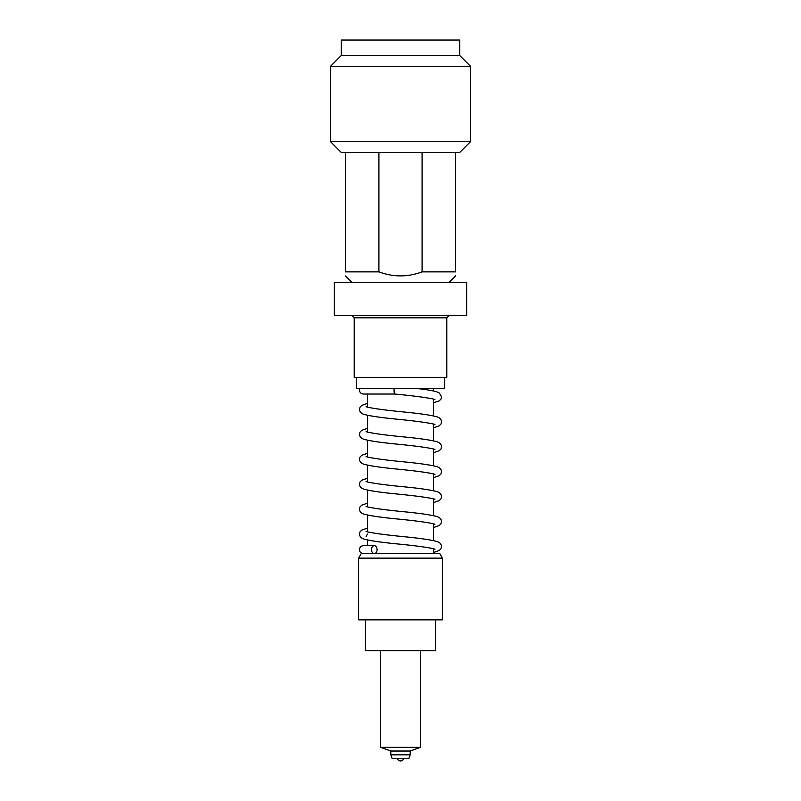 <?xml version="1.0" encoding="UTF-8"?>
<svg xmlns="http://www.w3.org/2000/svg" width="801" height="801" viewBox="0 0 801 801"><rect width="100%" height="100%" fill="white"/><g stroke="black" fill="none" stroke-linecap="round" stroke-linejoin="round"><path stroke-width="1.2" d="M359.809 388.375L359.439 390.047C359.629 392.41 360.951 393.742 363.404 394.022L394.693 394.022A3.965 0.621 -90 0 1 394.683 394.012A3.965 0.621 -90 0 1 394.072 390.047A3.965 0.621 -90 0 1 394.132 388.375M356.405 377.351L356.405 388.375L444.595 388.375L444.595 377.351M354.202 317.827L446.798 317.827L446.798 377.351L354.202 377.351L354.202 317.827L351.999 315.624M334.357 315.624L466.643 315.624L466.643 282.553L334.357 282.553L334.357 315.624M455.619 152.48L455.619 271.859C455.619 277.236 455.619 277.236 455.619 271.859L422.087 271.859L422.087 152.48L459.694 152.48L470.497 141.677L470.497 66.283L330.503 66.283L341.306 55.479L459.694 55.479L470.497 66.283M449.001 282.553L455.619 275.764M470.497 141.677L330.503 141.677L341.306 152.48L345.381 152.48L345.381 271.859C345.381 277.236 345.381 277.236 345.381 271.859C345.381 277.236 345.381 277.236 345.381 271.859L378.913 271.859C393.301 277.236 407.699 277.236 422.087 271.859M345.381 152.48L422.087 152.48M341.306 55.479L341.306 40.05L459.694 40.05L459.694 55.479M378.913 152.48L378.913 271.859M377.081 549.646A3.965 2.803 90 0 0 374.267 545.681A3.965 2.803 90 0 0 371.464 549.646A3.965 2.803 90 0 0 374.267 553.611A3.965 2.803 90 0 0 377.081 549.646M428.315 553.721L439.839 553.721L442.382 558.127L358.618 558.127L361.161 553.721L428.315 553.721M358.618 558.127L358.618 619.854L442.382 619.854L442.382 558.127M365.446 619.854L365.446 650.722L435.554 650.722L435.554 619.854M390.798 754.812L410.202 754.812L408.77 758.747L392.23 758.747L390.798 754.812L390.798 751.028L380.655 747.343L420.345 747.343L420.345 650.722M390.798 751.028L410.202 751.028L420.345 747.343M367.429 407.158L367.429 394.022L363.404 394.022M366.047 531.373L367.319 531.824C374.568 533.416 387.093 535.078 404.895 536.78C419.864 538.252 430.447 539.794 436.645 541.416C439.709 542.287 441.351 543.999 441.561 546.532L440.981 548.695L439.238 550.487L433.571 552.45M367.429 528.139L361.772 530.092L360.019 531.884L359.439 534.057C359.649 536.59 361.291 538.292 364.355 539.173C370.553 540.795 381.136 542.337 396.105 543.809C413.907 545.511 426.432 547.163 433.681 548.765L434.953 549.216M366.047 506.432L367.319 506.883C374.568 508.485 387.093 510.137 404.895 511.839C419.864 513.311 430.447 514.853 436.645 516.475C439.709 517.356 441.351 519.058 441.561 521.591L440.981 523.764L439.228 525.556L433.571 527.509M367.429 503.198L361.772 505.151L360.019 506.943L359.439 509.116C359.649 511.649 361.291 513.361 364.355 514.232C370.553 515.854 381.136 517.396 396.105 518.868C413.907 520.57 426.432 522.222 433.681 523.824L434.953 524.275M366.047 481.501L367.319 481.942C374.568 483.544 387.093 485.196 404.895 486.898C419.864 488.37 430.447 489.912 436.645 491.534C439.709 492.415 441.351 494.117 441.561 496.65L440.981 498.823L439.228 500.615L433.571 502.567M367.429 478.257L361.772 480.21L360.019 482.002L359.439 484.184C359.649 486.718 361.291 488.42 364.355 489.291C370.553 490.913 381.136 492.455 396.105 493.927C413.907 495.639 426.432 497.291 433.681 498.883L434.953 499.333M366.047 456.56L367.319 457.001C374.568 458.603 387.093 460.255 404.895 461.967C419.864 463.429 430.447 464.98 436.645 466.593C439.709 467.474 441.351 469.176 441.561 471.709L440.981 473.892L439.228 475.674L433.571 477.636M367.429 453.316L361.772 455.278L360.019 457.061L359.439 459.243C359.649 461.776 361.291 463.479 364.355 464.35C370.553 465.972 381.136 467.514 396.105 468.985C413.907 470.698 426.432 472.35 433.681 473.942L434.953 474.392M366.047 431.619L367.319 432.069C374.568 433.661 387.093 435.313 404.895 437.026C419.864 438.487 430.447 440.039 436.645 441.661C439.709 442.532 441.351 444.235 441.561 446.768L440.981 448.95L439.228 450.733L433.571 452.695M367.429 428.375L361.772 430.337L360.019 432.119L359.439 434.302C359.649 436.835 361.291 438.537 364.355 439.419C370.553 441.031 381.136 442.583 396.105 444.044C413.907 445.756 426.432 447.409 433.681 449.011L434.953 449.451M366.047 406.678L367.319 407.128C374.568 408.72 387.093 410.372 404.895 412.084C419.864 413.556 430.447 415.098 436.645 416.72C439.709 417.591 441.351 419.293 441.561 421.827L440.981 424.009L439.228 425.802L433.571 427.754M367.429 403.444L361.772 405.396L360.019 407.188L359.439 409.361C359.649 411.894 361.291 413.596 364.355 414.477C370.553 416.099 381.136 417.641 396.105 419.103C413.907 420.815 426.432 422.467 433.681 424.069L434.953 424.51M415.729 388.365C425.631 389.436 432.68 390.598 436.875 391.859L439.298 392.971L441.561 396.895L440.981 399.068L439.228 400.86L433.571 402.813M433.571 553.721L433.571 548.735M433.571 540.605L433.571 523.794M433.571 515.664L433.571 498.853M433.571 490.723L433.571 473.912M433.571 465.792L433.571 448.971M433.571 440.85L433.571 424.029M433.571 415.909L433.571 399.098M433.571 390.968L433.571 388.375M446.798 317.827L449.001 315.624M351.999 282.553L345.381 275.945M330.503 141.677L330.503 66.283M374.267 553.611L363.404 553.611C360.951 553.331 359.629 552.009 359.439 549.646C359.629 547.283 360.951 545.962 363.404 545.681L374.267 545.681M367.429 539.984L367.429 545.681L363.404 545.681M367.379 534.057L366.047 536.74M434.953 399.579L433.321 399.028C425.461 397.406 412.575 395.734 394.683 394.012M367.429 531.854L367.429 515.043M367.429 506.913L367.429 490.102M367.429 481.982L367.429 465.161M367.429 457.041L367.429 440.22M367.429 432.099L367.429 415.288M380.655 747.343L380.655 650.722M410.202 754.812L410.202 751.028M397.386 758.747A3.304 3.304 0 0 0 403.614 758.747"/></g></svg>
